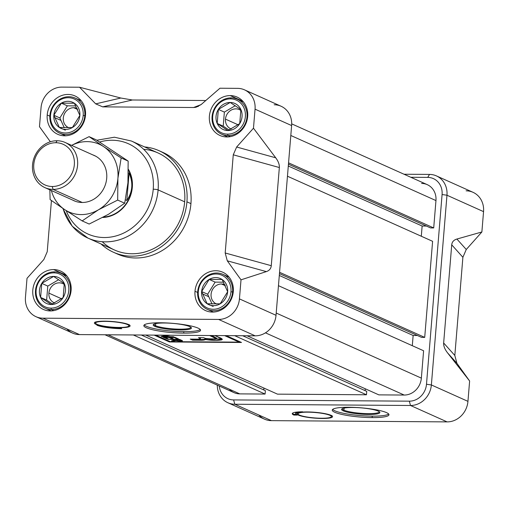 <?xml version="1.0" encoding="UTF-8"?>
<svg xmlns="http://www.w3.org/2000/svg" width="509" height="509" viewBox="0 0 509 509"><rect width="100%" height="100%" fill="white"/><g stroke="black" fill="none" stroke-linecap="round" stroke-linejoin="round"><path stroke-width="0.76" d="M154.844 326.364A19.183 3.124 -175.3 0 1 164.541 322.999A19.183 3.124 -175.3 0 1 189.781 326.613A19.183 3.124 4.7 0 1 180.084 329.972A19.183 3.124 4.7 0 1 154.844 326.364A19.183 3.124 4.7 0 1 153.495 324.424A19.183 3.124 4.7 0 1 170.031 323.19A19.183 3.124 4.7 0 1 189.781 326.613A19.183 3.124 4.7 0 1 191.212 327.522A19.183 3.124 4.7 0 1 177.698 329.921A19.183 3.124 4.7 0 1 154.844 326.364L155.531 325.684A18.489 3.009 -175.3 0 1 153.979 324.125A18.489 3.009 -175.3 0 0 153.941 324.284A18.489 3.009 -175.3 0 0 155.531 325.684A18.489 3.009 -175.3 0 0 176.076 329.056A18.489 3.009 -175.3 0 0 190.799 327.319A18.489 3.009 -175.3 0 0 190.78 327.153A18.489 3.009 4.7 0 1 176.566 329.081A18.489 3.009 4.7 0 1 155.531 325.684L155.703 323.603M183.838 331.652A28.447 4.632 -175.3 0 1 144.257 324.914A28.447 4.632 -175.3 0 0 183.838 331.652A28.447 4.632 -175.3 0 0 200.247 329.514A28.447 4.632 4.7 0 1 183.838 331.652L183.717 333.115A28.447 4.632 -175.3 0 0 200.546 330.277A28.447 4.632 -175.3 0 0 160.666 322.776A28.447 4.632 -175.3 0 0 143.843 325.614A28.447 4.632 -175.3 0 0 183.717 333.115A28.447 4.632 4.7 0 1 146.287 327.764A28.447 4.632 4.7 0 1 160.666 322.776A28.447 4.632 4.7 0 1 198.096 328.127A28.447 4.632 4.7 0 1 183.717 333.115M35.993 316.693A21.028 18.839 -65.8 0 0 42.896 318.182A21.028 18.839 114.2 0 1 25.45 297.371L27.015 278.321L25.45 297.371A21.028 18.839 -65.8 0 0 35.993 316.693L72.577 333.096A21.028 18.839 -65.8 0 0 79.48 334.585L255.181 335.832A21.028 18.839 -65.8 0 0 276.024 315.294L291.625 125.57A21.028 18.839 -65.8 0 0 281.083 106.247L244.498 89.845A21.028 18.839 -65.8 0 0 237.595 88.356A21.028 18.839 114.2 0 1 255.047 109.168A21.028 18.839 -65.8 0 0 244.498 89.845M66.87 328.929A21.028 18.839 -65.8 0 0 79.48 334.585L42.896 318.182L218.603 319.429A21.028 18.839 -65.8 0 0 239.446 298.891A21.028 18.839 114.2 0 1 218.603 319.429L42.896 318.182L79.48 334.585L255.181 335.832L218.603 319.429L255.181 335.832A21.028 18.839 -65.8 0 0 276.024 315.294L239.446 298.891L276.024 315.294L291.625 125.57A21.028 18.839 -65.8 0 0 274.179 104.759M119.507 327.681A17.936 2.92 -175.3 0 0 130.075 325.645A17.936 2.92 -175.3 0 0 104.975 321.166A17.936 2.92 -175.3 0 0 94.451 322.719A17.936 2.92 -175.3 0 0 119.507 327.681A17.936 2.92 4.7 0 1 95.908 324.309A17.936 2.92 4.7 0 1 104.975 321.166A17.936 2.92 4.7 0 1 128.573 324.538A17.936 2.92 4.7 0 1 119.507 327.681L119.481 327.459M120.258 328.019A19.787 3.219 4.7 0 1 96.907 325.232A19.132 3.118 -175.3 0 0 121.759 328.693A19.132 3.118 4.7 0 1 96.907 325.232A19.787 3.219 -175.3 0 0 120.258 328.019L121.759 328.693L120.258 328.019M47.235 251.72L43.85 259.52L47.235 251.72L51.441 200.546L47.235 251.72M39.479 126.696L50.359 141.769L39.479 126.696L41.051 107.647L39.479 126.696M61.894 87.109A21.028 18.839 -65.8 0 0 41.051 107.647A21.028 18.839 114.2 0 1 61.894 87.109L79.538 87.23L95.692 103.855L102.691 106.865L95.692 103.855L120.843 98.027L132.353 99.993L205.801 100.515L132.353 99.993L120.843 98.027L79.538 87.23L95.692 103.855L120.843 98.027L79.538 87.23L61.894 87.109M102.691 106.865L193.605 107.514L201.087 104.606L196.016 107.24L193.605 107.514L198.364 106.406L193.605 107.514L102.691 106.865L132.353 99.993L102.691 106.865M219.952 88.229L201.087 104.606L219.952 88.229L237.595 88.356L219.952 88.229M255.047 109.168L253.476 128.217L236.64 147.018L233.262 154.812L236.64 147.018L275.719 157.796C278.328 161.321 279.536 164.566 279.346 167.525L271.272 265.698C270.979 268.612 269.344 270.578 266.36 271.602L241.012 279.835L227.288 260.824L225.188 252.986L227.288 260.824L241.012 279.835L239.446 298.891L241.012 279.835L266.36 271.602C269.344 270.578 270.979 268.612 271.272 265.698L279.346 167.525C279.536 164.566 278.328 161.321 275.719 157.796L253.476 128.217L236.64 147.018L275.719 157.796L253.476 128.217L255.047 109.168L291.625 125.57L255.047 109.168M233.262 154.812L225.188 252.986L271.272 265.698L225.188 252.986L233.262 154.812L279.346 167.525L233.262 154.812M27.015 278.321L43.85 259.52L27.015 278.321M47.203 114.989A21.028 18.839 -65.8 0 1 68.053 94.451A21.028 18.839 -65.8 0 1 85.499 115.263A21.028 18.839 114.2 0 1 57.752 134.312A21.028 18.839 114.2 0 1 47.203 114.989A21.028 18.839 114.2 0 1 74.957 95.94A21.028 18.839 114.2 0 1 85.499 115.263A21.028 18.839 114.2 0 1 64.656 135.801A21.028 18.839 114.2 0 1 47.203 114.989L49.85 116.179M194.992 291.275A21.028 18.839 114.2 0 1 222.745 272.226A21.028 18.839 114.2 0 1 233.287 291.542A21.028 18.839 114.2 0 1 205.541 310.592A21.028 18.839 114.2 0 1 194.992 291.275A21.028 18.839 114.2 0 1 215.841 270.731A21.028 18.839 114.2 0 1 233.287 291.542A21.028 18.839 -65.8 0 1 212.444 312.081A21.028 18.839 -65.8 0 1 194.992 291.275L197.638 292.459M113.469 252.254L117.477 254.048A55.653 49.869 -65.8 0 0 190.932 203.625A55.653 49.869 -65.8 0 0 163.02 152.484L159.012 150.689A55.653 49.869 114.2 0 1 186.924 201.831A55.653 49.869 114.2 0 1 113.469 252.254A55.653 49.869 114.2 0 1 101.062 243.983A55.653 49.869 114.2 0 0 154.138 250.95A55.653 49.869 114.2 0 0 186.924 201.831L190.932 203.625A55.653 49.869 -65.8 0 0 160.99 151.637M53.655 269.579A21.028 18.839 114.2 0 1 60.558 271.074A21.028 18.839 114.2 0 1 70.446 294.247A21.028 18.839 114.2 0 1 50.257 310.935A21.028 18.839 114.2 0 1 43.354 309.44A21.028 18.839 114.2 0 1 33.46 286.268A21.028 18.839 114.2 0 1 53.655 269.579A21.028 18.839 114.2 0 1 71.101 290.391A21.028 18.839 114.2 0 1 50.257 310.935A21.028 18.839 -65.8 0 1 32.805 290.124A21.028 18.839 -65.8 0 1 53.655 269.579L66.259 275.235M230.24 95.603A21.028 18.839 -65.8 0 1 247.686 116.415A21.028 18.839 -65.8 0 1 226.842 136.953A21.028 18.839 114.2 0 1 219.939 135.464A21.028 18.839 114.2 0 1 210.045 112.285A21.028 18.839 114.2 0 1 230.24 95.603A21.028 18.839 114.2 0 1 237.143 97.092A21.028 18.839 114.2 0 1 247.03 120.27A21.028 18.839 114.2 0 1 226.842 136.953A21.028 18.839 114.2 0 1 209.39 116.141A21.028 18.839 114.2 0 1 230.24 95.603L242.844 101.259M186.924 201.831A55.653 49.869 114.2 0 0 144.581 146.929A55.653 49.869 114.2 0 1 159.012 150.689M96.805 140.236L114.41 137.214L131.437 141.031L158 152.942A53.184 47.649 114.2 0 1 184.672 201.812A53.184 47.649 114.2 0 1 114.48 249.995L87.917 238.085A53.184 47.649 114.2 0 0 158.108 189.902A3.709 0.604 -175.3 0 0 153.228 189.208A49.475 44.328 114.2 0 1 114.767 236.271A49.475 44.328 114.2 0 1 66.189 210.611A49.475 44.328 -65.8 0 0 114.767 236.271A49.475 44.328 -65.8 0 0 153.228 189.208A49.475 44.328 -65.8 0 0 99.63 142.03A49.475 44.328 114.2 0 1 153.228 189.208M105.478 321.389A16.695 2.717 -175.3 0 0 95.641 323.285A16.695 2.717 -175.3 0 0 119.004 327.459A16.695 2.717 -175.3 0 0 128.809 326.008A16.695 2.717 -175.3 0 0 105.478 321.389A16.695 2.717 4.7 0 1 127.447 324.532A16.695 2.717 4.7 0 1 119.004 327.459A16.695 2.717 4.7 0 1 97.034 324.316A16.695 2.717 4.7 0 1 105.478 321.389L105.452 321.173M343.257 410.852A19.183 3.124 -175.3 0 1 352.953 407.486A19.183 3.124 -175.3 0 1 378.2 411.1A19.183 3.124 4.7 0 1 368.503 414.46A19.183 3.124 4.7 0 1 343.257 410.852A19.183 3.124 4.7 0 1 341.914 408.912A19.183 3.124 4.7 0 1 358.444 407.677A19.183 3.124 4.7 0 1 378.2 411.1A19.183 3.124 4.7 0 1 379.631 412.01A19.183 3.124 4.7 0 1 366.117 414.415A19.183 3.124 4.7 0 1 343.257 410.852L343.944 410.171A18.489 3.009 -175.3 0 1 342.398 408.612A18.489 3.009 -175.3 0 0 342.36 408.778A18.489 3.009 -175.3 0 0 343.944 410.171A18.489 3.009 -175.3 0 0 364.495 413.543A18.489 3.009 -175.3 0 0 379.211 411.806A18.489 3.009 -175.3 0 0 379.199 411.641A18.489 3.009 4.7 0 1 364.985 413.569A18.489 3.009 4.7 0 1 343.944 410.171L344.116 408.091M372.257 416.139A28.447 4.632 -175.3 0 1 332.676 409.401A28.447 4.632 -175.3 0 0 372.257 416.139A28.447 4.632 -175.3 0 0 388.666 414.008A28.447 4.632 4.7 0 1 372.257 416.139L372.136 417.603A28.447 4.632 -175.3 0 0 388.959 414.765A28.447 4.632 -175.3 0 0 349.085 407.264A28.447 4.632 -175.3 0 0 332.256 410.101A28.447 4.632 -175.3 0 0 372.136 417.603A28.447 4.632 4.7 0 1 334.706 412.252A28.447 4.632 4.7 0 1 349.085 407.264A28.447 4.632 4.7 0 1 386.516 412.614A28.447 4.632 4.7 0 1 372.136 417.603M436.423 175.904L473.007 192.307A21.028 18.839 114.2 0 1 483.55 211.629L446.972 195.227L431.371 384.95L467.949 401.353L469.622 381.006L456.904 363.292L447.545 352.845C444.764 349.238 443.466 345.955 443.651 342.996L454.823 355.46L462.891 257.287L454.823 355.46L456.904 363.292L469.622 381.006L447.545 352.845L469.622 381.006L467.949 401.353A21.028 18.839 114.2 0 1 447.106 421.891L410.521 405.488L234.821 404.241L233.618 399.921A17.312 15.512 -65.8 0 1 219.271 386.019A17.312 15.512 -65.8 0 0 233.618 399.921L409.319 401.168A17.312 15.512 -65.8 0 0 426.491 384.25L442.086 194.527A17.312 15.512 -65.8 0 0 427.719 177.393L429.52 174.415L404.025 174.237L429.52 174.415A21.028 18.839 114.2 0 1 436.423 175.904A21.028 18.839 114.2 0 1 446.972 195.227L431.371 384.95A21.028 18.839 114.2 0 1 410.521 405.488L234.821 404.241A21.028 18.839 114.2 0 1 227.917 402.753A21.028 18.839 114.2 0 1 217.298 385.135A21.028 18.839 114.2 0 0 234.821 404.241L271.405 420.644A21.028 18.839 114.2 0 1 264.502 419.155L227.917 402.753M258.795 414.994A21.028 18.839 114.2 0 0 271.405 420.644L234.821 404.241L233.618 399.921L409.319 401.168A17.312 15.512 -65.8 0 0 426.491 384.25L431.371 384.95L467.949 401.353A21.028 18.839 114.2 0 1 447.106 421.891L271.405 420.644L447.106 421.891L410.521 405.488A21.028 18.839 114.2 0 0 431.371 384.95L426.491 384.25L442.086 194.527A17.312 15.512 -65.8 0 0 427.719 177.393L410.795 177.272L427.719 177.393L429.52 174.415A21.028 18.839 114.2 0 1 446.972 195.227L442.086 194.527L446.972 195.227L483.55 211.629L481.877 231.977L466.263 249.486L462.891 257.287L451.725 244.823C452.017 241.909 453.742 239.981 456.897 239.039L481.877 231.977L466.263 249.486L462.891 257.287L451.725 244.823C452.017 241.909 453.742 239.981 456.897 239.039L481.877 231.977L483.55 211.629A21.028 18.839 114.2 0 0 466.104 190.818M297.231 415.077A19.17 3.124 4.7 0 1 295.583 413.632A19.17 3.124 4.7 0 1 302.67 411.806A18.528 3.016 -175.3 0 0 292.261 413.658A18.528 3.016 -175.3 0 0 293.852 415.058L297.231 415.077L293.852 415.058A18.528 3.016 4.7 0 1 302.67 411.806A19.17 3.124 -175.3 0 0 297.231 415.077M321.955 418.462A17.936 2.92 -175.3 0 0 332.523 416.426A17.936 2.92 -175.3 0 0 307.423 411.946A17.936 2.92 -175.3 0 0 296.893 413.499A17.936 2.92 -175.3 0 0 321.955 418.462A17.936 2.92 4.7 0 1 298.357 415.089A17.936 2.92 4.7 0 1 307.423 411.946A17.936 2.92 4.7 0 1 331.022 415.319A17.936 2.92 4.7 0 1 321.955 418.462L321.93 418.239M443.651 342.996L451.725 244.823L443.651 342.996C443.466 345.955 444.764 349.238 447.545 352.845L456.904 363.292L454.823 355.46L443.651 342.996M307.926 412.169A16.695 2.717 -175.3 0 0 298.089 414.065A16.695 2.717 -175.3 0 0 321.453 418.239A16.695 2.717 -175.3 0 0 331.257 416.788A16.695 2.717 -175.3 0 0 307.926 412.169A16.695 2.717 4.7 0 1 329.896 415.312A16.695 2.717 4.7 0 1 321.453 418.239A16.695 2.717 4.7 0 1 299.483 415.096A16.695 2.717 4.7 0 1 307.926 412.169L307.9 411.953M295.583 413.632L295.64 412.901A19.17 3.124 4.7 0 1 296.435 412.112A19.17 3.124 -175.3 0 0 295.742 413.276M293.909 414.326L293.852 415.058L293.909 414.326L295.977 414.339L293.909 414.326A18.528 3.016 -175.3 0 1 292.427 413.302A18.528 3.016 -175.3 0 0 293.909 414.326M229.368 389.226A17.312 15.512 -65.8 0 0 239.752 393.877L107.972 334.788L239.752 393.877A17.312 15.512 114.2 0 1 234.064 392.649L104.975 334.763M239.752 393.877L265.094 394.061L133.313 334.967L265.094 394.061L265.374 390.651L141.311 335.024L265.374 390.651L265.094 394.061L239.752 393.877M263.738 389.919L263.897 388.055L263.738 389.919M291.702 123.865L427.274 184.659A17.312 15.512 114.2 0 1 435.959 200.571A17.312 15.512 -65.8 0 0 421.586 183.431M433.706 227.93L435.959 200.571L290.811 135.483L435.959 200.571L433.706 227.93L288.558 162.848L433.706 227.93L430.55 227.911L288.45 164.191L430.55 227.911L433.706 227.93M422.139 226.028L288.298 166.01L422.139 226.028L426.415 226.053L422.139 226.028L421.299 236.24L422.139 226.028M432.605 241.311L287.458 176.229L432.605 241.311L424.71 337.391L279.562 272.302L424.71 337.391L432.605 241.311M421.554 337.365L279.454 273.645L421.554 337.365L424.71 337.391L421.554 337.365M413.143 335.482L279.301 275.464L413.143 335.482L417.418 335.514L413.143 335.482L412.303 345.7L413.143 335.482M423.609 350.765L278.461 285.683L423.609 350.765L421.357 378.13A17.312 15.512 114.2 0 1 404.191 395.048A17.312 15.512 -65.8 0 0 421.357 378.13L423.609 350.765M378.849 394.869L404.191 395.048L265.463 332.841L404.191 395.048L378.849 394.869L247.069 335.775L378.849 394.869M365.106 390.645L365.258 388.774L365.106 390.645M366.741 391.37L242.678 335.743L366.741 391.37L366.461 394.78L234.674 335.685L366.461 394.78L366.741 391.37M277.481 394.144L366.461 394.78L277.481 394.144L145.701 335.056L277.481 394.144M241.501 342.474L226.231 335.628L241.501 342.474L169.421 341.965L241.501 342.474M154.144 335.113L169.421 341.965L169.478 341.272L169.421 341.965L154.144 335.113M239.198 341.73L239.847 341.736L239.198 341.73M239.16 342.143L224.609 335.616L239.16 342.143L170.318 341.654L239.16 342.143L239.217 341.45L239.16 342.143M155.767 335.126L170.318 341.654L155.767 335.126M168.193 338.873L166.818 338.867L163.02 337.162L174.759 337.244L178.494 338.918L177.119 338.911L174.065 337.537L170.407 337.512L173.257 338.79L171.883 338.784L169.033 337.505L165.069 337.473L168.193 338.873L166.818 338.867L163.02 337.162L174.759 337.244L178.494 338.918L177.119 338.911L174.065 337.537L170.407 337.512L173.257 338.79L171.883 338.784L169.033 337.505L165.069 337.473L168.193 338.873M205.108 339.484L205.165 338.759L222.134 339.007L205.165 338.759C205.07 339.338 203.034 339.579 199.057 339.49L192.669 339.439L192.606 340.171L190.226 339.109L196.589 339.153C199.833 339.236 200.947 338.975 199.929 338.383L199.986 337.671L199.929 338.383L198.478 337.658L203.664 337.696L205.439 338.421L214.995 339.261C217.044 338.975 216.949 338.479 214.709 337.791L209.625 335.507L216.669 338.93L211.572 339.274L205.439 338.421L203.664 337.696L198.478 337.658L199.929 338.383C200.947 338.975 199.833 339.236 196.589 339.153L190.226 339.109L192.606 340.171L192.669 339.439L191.944 339.115L199.057 339.49L199 340.216C202.976 340.311 205.012 340.063 205.108 339.484L215.797 340.336L222.369 339.401L214.97 335.546L218.927 337.321C221.708 338.288 222.624 339.147 221.682 339.897C217.241 340.648 211.719 340.508 205.108 339.484C205.012 340.063 202.976 340.311 199 340.216L192.606 340.171L199 340.216L199.057 339.49C203.034 339.579 205.07 339.338 205.165 338.759L205.343 339.707M199.929 338.383L200.381 338.822L200.444 338.097L200.018 337.671L199.935 338.326M161.932 336.678L161.207 336.354L167.76 335.246L158.522 335.145L167.76 335.208L161.207 336.354L161.932 336.678L173.677 336.761L161.932 336.678L161.97 336.22L161.932 336.678M170.267 335.227L163.828 336.392L173.677 336.761L163.828 336.392L163.866 335.902L163.828 336.392L170.267 335.227M171.463 340.947L174.415 339.987L173.633 339.63L167.766 339.293L179.512 339.376L182.477 340.865L180.345 341.176L175.675 340.515L172.246 341.297L171.463 340.947L174.415 339.987L173.633 339.63L167.766 339.293L179.512 339.376L181.77 340.387L180.841 340.445L181.783 340.394C183.024 340.877 182.553 341.138 180.345 341.176L175.675 340.515L172.246 341.297L171.463 340.947M174.651 339.344L174.784 340.241L174.466 339.338L174.415 339.987M216.09 338.46L214.773 337.06L214.709 337.791L214.773 337.06L211.343 335.52L216.726 338.205L216.669 338.93M166.863 338.281L166.818 338.867L166.863 338.281M165.081 337.333L164.731 337.174L165.081 337.333M177.17 338.326L177.119 338.911L177.17 338.326M171.934 338.199L171.883 338.784L171.934 338.199M170.42 337.372L170.07 337.212L170.42 337.372M175.675 340.515L175.72 339.967L175.529 340.693L175.592 339.961L174.619 340.19L175.592 339.961L175.529 340.693M172.284 340.814L172.246 341.297L172.284 340.814M179.658 340.871L180.434 340.394L178.818 339.668L175.007 339.643L179.658 340.871L175.007 339.643L178.818 339.668L180.434 340.394L179.658 340.871M180.88 339.955L180.822 340.686L180.485 339.808L180.434 340.394M52.255 186.51A22.262 19.946 -65.8 0 0 74.333 164.763A22.262 19.946 -65.8 0 0 55.856 142.73A22.262 19.946 -65.8 0 0 33.785 164.477A22.262 19.946 -65.8 0 0 52.255 186.51L53.057 189.393A24.737 22.161 114.2 0 1 44.938 187.636A24.737 22.161 114.2 0 1 33.301 160.373A24.737 22.161 114.2 0 1 57.059 140.745A24.737 22.161 114.2 0 1 65.177 142.495A24.737 22.161 114.2 0 1 76.814 169.764A24.737 22.161 114.2 0 1 53.057 189.393A24.737 22.161 -65.8 0 0 77.584 165.228A24.737 22.161 -65.8 0 0 57.059 140.745L55.856 142.73A22.262 19.946 114.2 0 1 74.333 164.763A22.262 19.946 114.2 0 1 52.255 186.51A22.262 19.946 -65.8 0 1 33.785 164.477A22.262 19.946 -65.8 0 1 55.856 142.73M102.767 217.477A30.922 27.702 -65.8 0 0 128.414 200.527A30.922 27.702 -65.8 0 0 128.402 169.357A30.922 27.702 114.2 0 1 128.414 200.527A30.922 27.702 114.2 0 1 102.767 217.477M103.518 217.076A30.546 27.371 -65.8 0 0 128.16 200.298A30.546 27.371 -65.8 0 0 128.408 170.082A30.546 27.371 -65.8 0 1 128.16 200.298A30.546 27.371 -65.8 0 1 103.518 217.076M128.395 172.856L129.07 173.162C133.371 182.756 132.626 191.861 126.824 200.47L125.437 199.852L126.824 200.47L129.07 173.162C133.371 182.756 132.626 191.861 126.824 200.47L129.07 173.162L128.395 172.856M54.698 302.989A10.511 9.417 114.2 0 1 48.896 293.108A10.511 9.417 114.2 0 1 54.628 284.073A10.511 9.417 114.2 0 1 64.357 284.518A10.511 9.417 -65.8 0 0 62.772 283.583A10.511 9.417 -65.8 0 0 48.896 293.108A10.511 9.417 -65.8 0 0 54.17 302.772M51.008 308.117A17.936 16.072 -65.8 0 0 68.785 290.601A17.936 16.072 -65.8 0 0 53.903 272.849A17.936 16.072 -65.8 0 0 36.126 290.365A17.936 16.072 -65.8 0 0 51.008 308.117L51.409 309.555A19.17 17.179 114.2 0 1 45.11 308.2A19.17 17.179 114.2 0 1 36.094 287.07A19.17 17.179 114.2 0 1 54.508 271.857A19.17 17.179 114.2 0 1 60.8 273.212A19.17 17.179 114.2 0 1 69.816 294.348A19.17 17.179 114.2 0 1 51.409 309.555A19.17 17.179 -65.8 0 0 70.414 290.83A19.17 17.179 -65.8 0 0 54.508 271.857L53.903 272.849A17.936 16.072 114.2 0 1 68.785 290.601A17.936 16.072 114.2 0 1 51.008 308.117A17.936 16.072 -65.8 0 1 36.126 290.365A17.936 16.072 -65.8 0 1 53.903 272.849M63.141 297.58A14.284 12.795 114.2 0 1 51.301 304.522A14.284 12.795 114.2 0 1 40.618 297.421A14.284 12.795 114.2 0 1 41.77 283.379A14.284 12.795 114.2 0 1 53.61 276.438A14.284 12.795 114.2 0 1 64.293 283.538A14.284 12.795 114.2 0 1 63.141 297.58L64.293 283.538L53.61 276.438L41.77 283.379L40.618 297.421L51.301 304.522L63.141 297.58A14.284 12.795 114.2 0 1 51.301 304.522A14.284 12.795 114.2 0 1 40.618 297.421A14.284 12.795 114.2 0 1 41.77 283.379A14.284 12.795 114.2 0 1 53.61 276.438A14.284 12.795 114.2 0 1 64.293 283.538A14.284 12.795 114.2 0 1 63.141 297.58L64.293 283.538L53.61 276.438L41.77 283.379L40.618 297.421L51.301 304.522L63.141 297.58M46.631 300.119L47.782 286.077L58.688 279.683L47.782 286.077L46.631 300.119L52.491 304.013L46.631 300.119L40.618 297.421M68.842 127.759A10.511 9.417 114.2 0 1 63.58 116.211A10.511 9.417 114.2 0 1 73.716 107.711A10.511 9.417 114.2 0 1 77.171 108.455A10.511 9.417 -65.8 0 0 73.716 107.711A10.511 9.417 -65.8 0 0 63.619 116.052A10.511 9.417 -65.8 0 0 68.569 127.638M50.525 115.238A17.936 16.072 -65.8 0 0 65.406 132.989A17.936 16.072 -65.8 0 0 83.183 115.467A17.936 16.072 -65.8 0 0 68.301 97.715A17.936 16.072 -65.8 0 0 50.525 115.238L49.895 115.454A19.17 17.179 114.2 0 1 75.198 98.084A19.17 17.179 114.2 0 1 84.812 115.702A19.17 17.179 114.2 0 1 59.508 133.072A19.17 17.179 114.2 0 1 49.895 115.454A19.17 17.179 -65.8 0 0 65.807 134.427A19.17 17.179 -65.8 0 0 84.812 115.702L83.183 115.467A17.936 16.072 114.2 0 1 65.406 132.989A17.936 16.072 114.2 0 1 50.525 115.238A17.936 16.072 -65.8 0 1 68.301 97.715A17.936 16.072 -65.8 0 1 83.183 115.467M59.349 127.466A14.284 12.795 114.2 0 1 53.846 115.257A14.284 12.795 114.2 0 1 61.354 103.142A14.284 12.795 114.2 0 1 74.359 103.238A14.284 12.795 114.2 0 1 79.862 115.441A14.284 12.795 114.2 0 1 72.354 127.562A14.284 12.795 114.2 0 1 59.349 127.466L72.354 127.562L79.862 115.441L74.359 103.238L61.354 103.142L53.846 115.257L59.349 127.466A14.284 12.795 114.2 0 1 53.846 115.257A14.284 12.795 114.2 0 1 61.354 103.142A14.284 12.795 114.2 0 1 74.359 103.238A14.284 12.795 114.2 0 1 79.862 115.441A14.284 12.795 114.2 0 1 72.354 127.562A14.284 12.795 114.2 0 1 59.349 127.466L72.354 127.562L79.862 115.441L74.359 103.238L61.354 103.142L53.846 115.257L59.349 127.466L65.362 130.164M59.865 117.954L67.366 105.84L75.86 105.897L67.366 105.84L59.865 117.954L64.274 127.74L59.865 117.954L53.846 115.257M238.18 124.826L225.481 119.131A10.511 9.417 114.2 0 1 231.213 110.097A10.511 9.417 114.2 0 1 240.942 110.542A10.511 9.417 -65.8 0 0 239.357 109.607A10.511 9.417 -65.8 0 0 225.481 119.131A10.511 9.417 -65.8 0 0 230.755 128.79M230.488 98.867A17.936 16.072 -65.8 0 0 212.711 116.389A17.936 16.072 -65.8 0 0 227.593 134.141A17.936 16.072 -65.8 0 0 245.37 116.618A17.936 16.072 -65.8 0 0 230.488 98.867L231.092 97.874A19.17 17.179 114.2 0 1 237.385 99.236A19.17 17.179 114.2 0 1 246.401 120.366A19.17 17.179 114.2 0 1 227.994 135.579A19.17 17.179 114.2 0 1 221.701 134.217A19.17 17.179 114.2 0 1 212.679 113.087A19.17 17.179 114.2 0 1 231.092 97.874A19.17 17.179 -65.8 0 0 212.088 116.606A19.17 17.179 -65.8 0 0 227.994 135.579L227.593 134.141A17.936 16.072 114.2 0 1 212.711 116.389A17.936 16.072 114.2 0 1 230.488 98.867A17.936 16.072 -65.8 0 1 245.37 116.618A17.936 16.072 -65.8 0 1 227.593 134.141M218.355 109.403A14.284 12.795 114.2 0 1 230.195 102.462A14.284 12.795 114.2 0 1 240.884 109.562A14.284 12.795 114.2 0 1 239.726 123.604A14.284 12.795 114.2 0 1 227.886 130.546A14.284 12.795 114.2 0 1 217.203 123.445A14.284 12.795 114.2 0 1 218.355 109.403L217.203 123.445L227.886 130.546L239.726 123.604L240.884 109.562L230.195 102.462L218.355 109.403A14.284 12.795 114.2 0 1 230.195 102.462A14.284 12.795 114.2 0 1 240.884 109.562A14.284 12.795 114.2 0 1 239.726 123.604A14.284 12.795 114.2 0 1 227.886 130.546A14.284 12.795 114.2 0 1 217.203 123.445A14.284 12.795 114.2 0 1 218.355 109.403L217.203 123.445L227.886 130.546L239.726 123.604L240.884 109.562L230.195 102.462L218.355 109.403L224.367 112.101L223.216 126.143L229.075 130.037L223.216 126.143L217.203 123.445M224.367 112.101L235.273 105.707L224.367 112.101L223.216 126.143M224.959 284.735A10.511 9.417 -65.8 0 0 221.504 283.99A10.511 9.417 -65.8 0 0 211.407 292.331A10.511 9.417 -65.8 0 0 216.357 303.924M230.971 291.746A17.936 16.072 -65.8 0 0 216.09 274.001A17.936 16.072 -65.8 0 0 198.313 291.517A17.936 16.072 -65.8 0 0 213.195 309.268A17.936 16.072 -65.8 0 0 230.971 291.746L232.6 291.981A19.17 17.179 114.2 0 1 207.303 309.351A19.17 17.179 114.2 0 1 197.689 291.733A19.17 17.179 114.2 0 1 222.987 274.364A19.17 17.179 114.2 0 1 232.6 291.981A19.17 17.179 -65.8 0 0 216.694 273.009A19.17 17.179 -65.8 0 0 197.689 291.733L198.313 291.517A17.936 16.072 114.2 0 1 216.09 274.001A17.936 16.072 114.2 0 1 230.971 291.746A17.936 16.072 -65.8 0 1 213.195 309.268A17.936 16.072 -65.8 0 1 198.313 291.517M222.147 279.517A14.284 12.795 114.2 0 1 227.65 291.727A14.284 12.795 114.2 0 1 220.142 303.841A14.284 12.795 114.2 0 1 207.138 303.746A14.284 12.795 114.2 0 1 201.64 291.542A14.284 12.795 114.2 0 1 209.142 279.422A14.284 12.795 114.2 0 1 222.147 279.517L209.142 279.422L201.64 291.542L207.138 303.746L220.142 303.841L227.65 291.727L222.147 279.517A14.284 12.795 114.2 0 1 227.65 291.727A14.284 12.795 114.2 0 1 220.142 303.841A14.284 12.795 114.2 0 1 207.138 303.746A14.284 12.795 114.2 0 1 201.64 291.542A14.284 12.795 114.2 0 1 209.142 279.422A14.284 12.795 114.2 0 1 222.147 279.517L209.142 279.422L201.64 291.542L207.138 303.746L220.142 303.841L227.65 291.727L222.147 279.517M215.154 282.12L223.648 282.183L215.154 282.12L207.653 294.24L212.062 304.019L207.653 294.24L215.154 282.12L209.142 279.422M213.156 306.443L207.138 303.746M92.816 154.889A24.795 22.218 114.2 0 1 106.705 178.258A24.795 22.218 114.2 0 1 72.571 200.031A24.795 22.218 114.2 0 0 106.705 178.258A24.795 22.218 114.2 0 0 92.816 154.889M89.088 136.647L96.106 139.79L128.16 161.099L127.937 182.833L124.699 203.225L108.442 214.314L89.177 224.049L82.165 220.906L98.422 209.816L117.681 200.082L124.699 203.225L108.442 214.314L89.177 224.049L82.165 220.906L98.422 209.816L117.681 200.082L117.91 178.341L121.148 157.949L128.16 161.099L127.937 182.833L124.699 203.225L117.681 200.082L117.91 178.341A37.106 33.244 -65.8 0 0 103.613 146.624L89.088 136.647L71.584 145.37L89.088 136.647L96.106 139.79L128.16 161.099L121.148 157.949L103.613 146.624A37.106 33.244 -65.8 0 0 71.635 145.389A37.106 33.244 114.2 0 1 103.613 146.624L89.088 136.647M64.63 209.581L82.165 220.906L64.63 209.581A37.106 33.244 -65.8 0 0 98.422 209.816A37.106 33.244 114.2 0 1 64.63 209.581A37.106 33.244 114.2 0 1 51.39 190.531A37.106 33.244 -65.8 0 0 64.63 209.581L50.105 199.598L64.63 209.581M49.857 189.844L50.105 199.598L49.857 189.844M117.91 178.341A37.106 33.244 114.2 0 1 98.422 209.816A37.106 33.244 114.2 0 0 117.91 178.341L121.148 157.949L103.613 146.624A37.106 33.244 114.2 0 1 117.91 178.341M95.208 322.172A17.312 2.819 -175.3 0 0 95.794 322.687M128.745 325.397A17.312 2.819 -175.3 0 0 129.413 324.984M63.084 208.544A53.184 47.649 -65.8 0 0 114.557 240.992A53.184 47.649 -65.8 0 0 158.108 189.902L184.672 201.812A53.184 47.649 -65.8 0 0 143.678 149.309M115.492 253.1A55.653 49.869 -65.8 0 0 190.932 203.625M102.239 241.724A53.184 47.649 -65.8 0 0 153.088 248.876A53.184 47.649 -65.8 0 0 184.672 201.812M266.36 271.602L227.288 260.824L266.36 271.602M297.65 412.952A17.312 2.819 -175.3 0 0 298.242 413.467M331.194 416.177A17.312 2.819 -175.3 0 0 331.862 415.764M456.897 239.039L466.263 249.486L456.897 239.039M409.319 401.168L410.521 405.488L409.319 401.168M276.209 313.048L421.357 378.13L276.209 313.048M180.371 340.845L180.345 341.176L180.371 340.845M174.606 340.368L174.562 340.922L174.606 340.368M180.46 340.114L180.867 339.987M57.059 140.745A24.737 22.161 114.2 0 0 32.531 164.91A24.737 22.161 114.2 0 0 53.057 189.393L82.261 202.487M48.896 293.108L61.595 298.808M54.508 271.857A19.17 17.179 114.2 0 0 35.496 290.582A19.17 17.179 114.2 0 0 51.409 309.555L53.763 310.611M47.782 286.077L41.77 283.379M73.716 107.711L77.648 109.473M76.146 131.996A19.17 17.179 114.2 0 1 76.026 131.144M55.335 117.891L60.972 120.417M85.429 115.976L84.812 115.702A19.17 17.179 114.2 0 0 68.906 96.723A19.17 17.179 114.2 0 0 49.895 115.454M85.461 111.217A19.17 17.179 -65.8 0 0 84.742 111.694M67.366 105.84L61.354 103.142M230.348 136.635L227.994 135.579A19.17 17.179 114.2 0 0 246.999 116.854A19.17 17.179 114.2 0 0 231.092 97.874M231.283 129.012A10.511 9.417 114.2 0 1 225.481 119.131M225.436 285.753L221.504 283.99A10.511 9.417 114.2 0 1 224.959 284.741M232.53 287.979A19.17 17.179 114.2 0 1 233.249 287.496M197.689 291.733A19.17 17.179 114.2 0 0 213.595 310.706A19.17 17.179 114.2 0 0 232.6 291.981L233.217 292.261M208.76 296.702L203.123 294.17M223.814 307.423A19.17 17.179 -65.8 0 0 223.935 308.276M216.63 304.038A10.511 9.417 114.2 0 1 211.369 292.497A10.511 9.417 114.2 0 1 221.504 283.99M201.64 291.542L207.653 294.24M131.437 141.031A53.184 47.649 114.2 0 1 158.108 189.902M62.798 208.353L72.246 226.231L87.917 238.085M95.641 323.285L95.126 322.025M128.809 326.008L129.521 324.85M298.089 414.065L297.574 412.805M331.257 416.788L331.97 415.63M95.673 156.174L65.177 142.495M75.434 201.316L44.938 187.636M60.8 273.212L66.857 275.929M45.11 308.2L51.174 310.916M59.508 133.072L65.572 135.782M75.198 98.084L81.255 100.801M221.701 134.217L227.758 136.934M237.385 99.236L243.442 101.953M222.987 274.364L229.044 277.081M207.303 309.351L213.36 312.068"/></g></svg>
